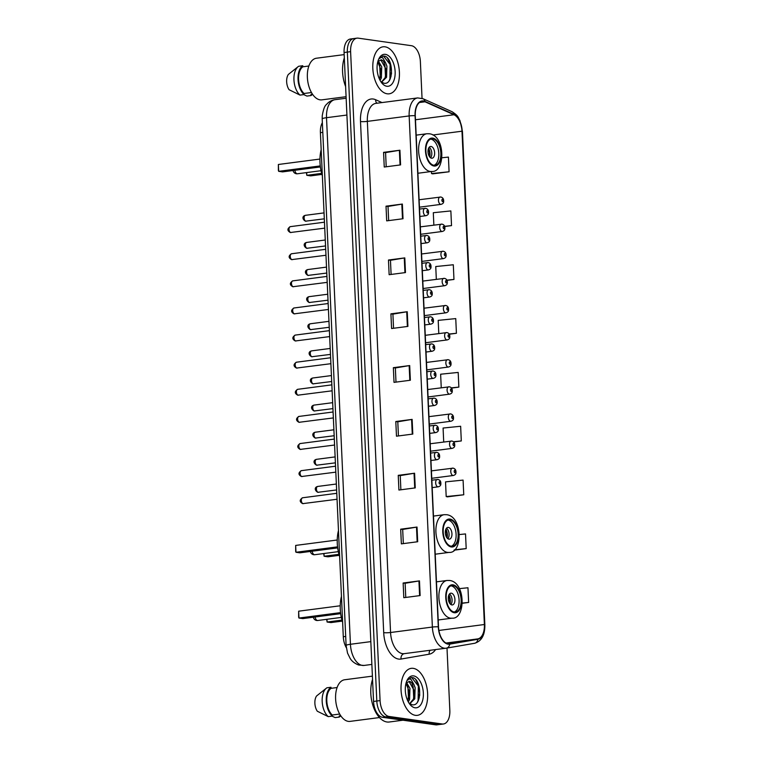 <?xml version="1.0" encoding="UTF-8"?>
<svg xmlns="http://www.w3.org/2000/svg" width="763" height="763" viewBox="0 0 763 763"><rect width="100%" height="100%" fill="white"/><g stroke="black" fill="none" stroke-linecap="round" stroke-linejoin="round"><path stroke-width="1.14" d="M346.278 647.615A14.812 8.174 -97.4 0 1 343.293 636.743L320.403 132.686A14.812 8.174 -97.4 0 1 322.358 122.652M354.986 38.589A14.812 8.174 82.6 0 0 353.736 38.579L350.465 38.999A14.812 8.174 82.6 0 0 344.075 52.513L373.546 701.445A14.812 8.174 82.6 0 0 382.521 717.306L435.663 724.84A14.812 8.174 82.6 0 0 436.913 724.85L440.184 724.421A14.812 8.174 82.6 0 1 438.935 724.411A14.812 8.174 82.6 0 0 440.184 724.421L443.446 724.001A14.812 8.174 82.6 0 0 449.836 710.487L447.004 648.045M422.044 98.36L420.375 61.555A14.812 8.174 82.6 0 0 411.4 45.694L358.248 38.16A14.812 8.174 82.6 0 0 356.998 38.15A14.812 8.174 82.6 0 0 350.608 51.665L380.079 700.596A14.812 8.174 82.6 0 0 389.054 716.457L385.782 716.877L438.935 724.411L385.782 716.877A14.812 8.174 82.6 0 1 376.808 701.025A14.812 8.174 82.6 0 0 385.782 716.877L382.521 717.306M350.608 51.665L347.346 52.094L376.808 701.025L347.346 52.094A14.812 8.174 82.6 0 1 353.736 38.579A14.812 8.174 82.6 0 0 347.346 52.094L344.075 52.513M415.406 715.332A23.701 13.085 82.6 0 0 417.399 715.341A23.701 13.085 82.6 0 0 427.509 691.936A23.701 13.085 82.6 0 0 413.269 668.35A23.701 13.085 82.6 0 0 411.276 668.331A23.701 13.085 82.6 0 0 401.166 691.745A23.701 13.085 82.6 0 0 415.406 715.332A23.701 13.085 82.6 0 0 417.399 715.341A23.701 13.085 82.6 0 0 427.509 691.936A23.701 13.085 82.6 0 0 413.269 668.35A23.701 13.085 82.6 0 0 411.276 668.331A23.701 13.085 82.6 0 0 401.166 691.745A23.701 13.085 82.6 0 0 415.406 715.332M387.184 93.801A23.701 13.085 82.6 0 0 389.178 93.82A23.701 13.085 82.6 0 0 399.278 70.406A23.701 13.085 82.6 0 0 385.048 46.82A23.701 13.085 82.6 0 0 383.045 46.81A23.701 13.085 82.6 0 0 372.945 70.215A23.701 13.085 82.6 0 0 387.184 93.801A23.701 13.085 82.6 0 0 389.178 93.82A23.701 13.085 82.6 0 0 399.278 70.406A23.701 13.085 82.6 0 0 385.048 46.82A23.701 13.085 82.6 0 0 383.045 46.81A23.701 13.085 82.6 0 0 372.945 70.215A23.701 13.085 82.6 0 0 387.184 93.801M448.072 643.772A15.804 8.727 -97.4 0 1 438.506 626.862L415.291 115.738A15.804 8.727 -97.4 0 1 422.111 101.326A15.804 8.727 -97.4 0 1 424.991 101.794L453.966 114.746A15.804 8.727 -97.4 0 1 461.987 131.207L484.391 624.515A15.804 8.727 -97.4 0 1 477.772 638.898L449.607 643.753A15.804 8.727 -97.4 0 1 449.407 643.781A15.804 8.727 -97.4 0 1 448.072 643.772M448.091 644.163A16.195 8.937 82.6 0 0 449.655 644.144L477.819 639.289A16.195 8.937 82.6 0 0 484.61 624.544L462.206 131.236A16.195 8.937 82.6 0 0 453.985 114.364L425.01 101.412A16.195 8.937 82.6 0 0 415.072 115.709L438.286 626.824A16.195 8.937 82.6 0 0 448.091 644.163M387.556 58.246A19.752 10.901 -97.4 0 1 391.505 73.897M415.778 679.766A19.752 10.901 -97.4 0 1 419.726 695.427M386.212 166.782L385.573 152.61L399.383 150.301A3.949 0.496 -2.6 0 1 399.917 150.225L383.579 152.352L384.247 167.03L400.585 164.903L399.917 150.225M385.573 152.638L383.579 152.352M388.663 220.612L388.014 206.449L401.824 204.131A3.949 0.496 -2.6 0 1 402.359 204.055L386.021 206.182L386.688 220.869L403.026 218.743L402.359 204.055M388.014 206.468L386.021 206.182M388.472 260.021L390.465 260.297L404.266 257.97A3.949 0.496 -2.6 0 1 404.8 257.894L388.472 260.021L389.14 274.699L405.468 272.572L404.8 257.894M390.914 313.851L392.907 314.137L406.717 311.8A3.949 0.496 -2.6 0 1 407.251 311.724L390.914 313.851L391.581 328.529L407.919 326.402L407.251 311.724M405.773 597.439L405.124 583.275L418.935 580.967A3.949 0.496 -2.6 0 1 419.469 580.891L403.141 583.018L403.808 597.696L420.136 595.569L419.469 580.891M405.134 583.294L403.141 583.018M403.331 543.609L402.683 529.446L416.493 527.138A3.949 0.496 -2.6 0 1 417.027 527.052L400.689 529.188L401.357 543.866L417.695 541.74L417.027 527.052M402.683 529.465L400.689 529.188M400.88 489.779L400.241 475.607L414.051 473.298A3.949 0.496 -2.6 0 1 414.586 473.222L398.248 475.349L398.915 490.037L415.253 487.9L414.586 473.222M400.241 475.635L398.248 475.349M395.806 421.519L397.8 421.796L411.6 419.469A3.949 0.496 -2.6 0 1 412.134 419.392L395.806 421.519L396.474 436.198L412.802 434.071L412.134 419.392M393.355 367.68L395.348 367.966L409.159 365.63A3.949 0.496 -2.6 0 1 409.693 365.553L393.355 367.68L394.023 382.368L410.36 380.241L409.693 365.553M389.054 716.457L442.197 723.992A14.812 8.174 82.6 0 0 443.446 724.001M447.004 280.355L453.966 279.449L453.308 264.761L435.749 266.545L436.322 279.325M444.686 226.506L451.524 225.61L450.857 210.931L433.298 212.715L433.861 225.104M432.745 173.85L449.083 171.78L448.415 157.102L441.987 157.75M453.661 441.939L461.3 440.947L460.642 426.259L443.084 428.043L443.713 441.996M447.414 496.847L463.751 494.777L463.084 480.099L445.525 481.873L446.193 496.56L447.576 496.885M453.985 550.199L466.193 548.607L465.525 533.928L459.412 534.548M462.368 603.256L468.635 602.446L467.967 587.758L459.431 588.626M449.273 334.213L456.417 333.278L455.749 318.6L438.191 320.374L438.792 333.545M451.496 388.071L458.859 387.108L458.191 372.43L440.632 374.213L441.252 387.776M395.348 367.947L395.997 382.11M397.79 421.777L398.439 435.94M392.907 314.108L393.546 328.281M390.465 260.278L391.104 274.442M458.859 387.108L451.343 387.871M461.3 440.947L453.451 441.739M463.751 494.777L446.193 496.56M466.193 548.607L454.443 549.799M468.635 602.446L462.378 603.075M456.417 333.278L449.159 334.013M453.966 279.449L446.908 280.164M451.524 225.61L444.619 226.315M431.429 171.503L431.524 173.563L432.907 173.888M449.083 171.78L431.524 173.563M372.544 679.442A26.667 14.716 82.6 0 0 373.193 706.338A26.667 14.716 82.6 0 0 386.955 721.989A26.667 14.716 82.6 0 0 389.197 722.008L402.988 720.205M372.392 676.142L344.657 679.757A20.992 11.588 82.6 0 0 335.71 700.482A20.992 11.588 82.6 0 0 348.309 721.369A20.992 11.588 82.6 0 0 350.083 721.378L379.459 717.554M406.526 682.504L409.95 688.321L409.588 699.499L408.31 701.931M405.992 683.333L409.197 691.335L407.766 700.863M409.76 703.696L414.776 698.822L415.139 687.644L413.842 684.373L409.75 681.302L406.088 682.999M409.035 681.397L414.423 690.973L413.422 699.118L409.769 703.496M408.978 703.066L412.01 704.707C422.311 707.244 421.834 679.518 412.878 677.668L411.181 677.563L407.165 680.434C408.281 678.927 409.578 678.612 411.057 679.48L413.842 684.373M415.062 707.797A16.099 8.889 82.6 0 0 423.36 693.119A16.099 8.889 82.6 0 0 413.613 675.884A16.099 8.889 82.6 0 0 406.946 680.625A16.099 8.889 82.6 0 0 410.065 704.564A16.099 8.889 82.6 0 0 415.062 707.797M340.775 715.799L339.182 715.999L339.23 717.067A15.804 8.727 82.6 0 0 340.699 715.808M339.23 717.067L335.148 717.601L331.981 716.133M337.093 687.539L331.047 688.331A14.812 8.174 82.6 0 0 326.812 700.987A14.812 8.174 82.6 0 0 332.258 715.017L339.688 714.054M331.047 688.331L330.999 687.263L326.917 687.787A15.804 8.727 82.6 0 0 326.45 688.121L316.607 695.951A9.881 5.455 82.6 0 0 317.303 711.23L328.224 716.619L332.315 716.095L332.258 715.017M326.45 688.121A15.804 8.727 82.6 0 0 322.196 701.922A15.804 8.727 82.6 0 0 328.224 716.619M330.999 687.263A15.804 8.727 82.6 0 0 326.259 700.911A15.804 8.727 82.6 0 0 332.315 716.095M410.914 677.611L411.801 677.658L418.334 685.985L418.124 700.52L417.466 702.094M412.001 683.629L413.145 686.662L413.718 698.279M406.86 684.392L407.957 687.339L408.51 699.051M408.644 678.727L409.14 679.032M454.252 612.002A13.333 7.363 82.6 0 0 455.377 612.012A13.333 7.363 82.6 0 0 461.062 598.841A13.333 7.363 82.6 0 0 453.05 585.574A13.333 7.363 82.6 0 0 451.925 585.564A13.333 7.363 82.6 0 0 446.25 598.736A13.333 7.363 82.6 0 0 454.252 612.002M454.338 612.012A13.333 7.363 82.6 0 0 458.916 598.182A13.333 7.363 82.6 0 0 451.009 585.841A13.333 7.363 82.6 0 0 450.923 585.831M341.452 596.37A28.889 15.947 82.6 0 0 342.644 622.455M340.67 613.662L302.844 618.593L298.972 618.049L298.657 617.257L298.657 611.192L298.972 618.049L340.546 612.622M298.657 611.192L340.231 605.774M326.974 619.289L327.098 622.036L341.948 620.1M326.698 619.327L327.098 622.036L330.97 622.579L342.234 621.111M451.877 604.925A5.923 3.271 82.6 0 0 452.373 604.935A5.923 3.271 82.6 0 0 454.901 599.079A5.923 3.271 82.6 0 0 451.343 593.185A5.923 3.271 82.6 0 0 450.847 593.175A5.923 3.271 82.6 0 0 448.32 599.031A5.923 3.271 82.6 0 0 451.877 604.925M450.866 604.515A5.923 3.271 82.6 0 0 451.992 599.003A5.923 3.271 82.6 0 0 449.493 593.967M448.892 594.921A7.897 4.359 -97.4 0 1 450.046 603.743M448.606 595.703A6.915 3.815 -97.4 0 1 449.569 603.066M344.323 57.912A26.667 14.716 82.6 0 0 345.629 86.6M344.17 54.612L316.435 58.226A20.992 11.588 82.6 0 0 307.479 78.961A20.992 11.588 82.6 0 0 320.088 99.839A20.992 11.588 82.6 0 0 321.852 99.858L346.087 96.691M378.305 60.973L381.729 66.791L381.366 77.969L380.088 80.411M377.771 61.813L380.975 69.814L379.545 79.333M381.538 82.166L386.555 77.292L386.917 66.114L385.611 62.852L381.529 59.781L377.866 61.479M380.813 59.876L386.192 69.452L385.191 77.588L381.548 81.975M380.756 81.546L383.789 83.177C394.089 85.714 393.613 57.998 384.647 56.138L382.959 56.042L378.934 58.904C380.06 57.397 381.357 57.082 382.826 57.95L385.611 62.852M386.841 86.267A16.099 8.889 82.6 0 0 395.139 71.588A16.099 8.889 82.6 0 0 385.391 54.354A16.099 8.889 82.6 0 0 378.725 59.104A16.099 8.889 82.6 0 0 381.843 83.043A16.099 8.889 82.6 0 0 386.841 86.267M312.553 94.269L310.961 94.478L311.008 95.547A15.804 8.727 82.6 0 0 312.477 94.278M311.008 95.547L306.926 96.081L303.76 94.612M308.862 66.019L302.825 66.801A14.812 8.174 82.6 0 0 298.591 79.457A14.812 8.174 82.6 0 0 304.036 93.496L311.466 92.523M302.825 66.801L302.777 65.732L298.695 66.267A15.804 8.727 82.6 0 0 298.219 66.591L288.385 74.421A9.881 5.455 82.6 0 0 289.082 89.71L300.002 95.098L304.084 94.564L304.036 93.496M298.219 66.591A15.804 8.727 82.6 0 0 293.974 80.392A15.804 8.727 82.6 0 0 300.002 95.098M302.777 65.732A15.804 8.727 82.6 0 0 298.037 79.381A15.804 8.727 82.6 0 0 304.084 94.564M382.692 56.08L383.579 56.128L390.112 64.454L389.903 78.999L389.244 80.563M383.779 62.099L384.924 65.132L385.496 76.748M378.629 62.862L379.736 65.809L380.289 77.53M380.413 57.206L380.909 57.502M451.267 546.232A13.333 7.363 82.6 0 0 452.392 546.241A13.333 7.363 82.6 0 0 458.077 533.07A13.333 7.363 82.6 0 0 450.065 519.803A13.333 7.363 82.6 0 0 448.94 519.794A13.333 7.363 82.6 0 0 443.255 532.965A13.333 7.363 82.6 0 0 451.267 546.232M451.353 546.241A13.333 7.363 82.6 0 0 455.931 532.402A13.333 7.363 82.6 0 0 448.024 520.07A13.333 7.363 82.6 0 0 447.938 520.061M338.467 530.6A28.889 15.947 82.6 0 0 339.649 556.685M337.685 547.891L299.859 552.822L295.977 552.269L295.672 551.477L295.672 545.421L295.977 552.269L337.561 546.852M295.672 545.421L337.246 540.004M323.979 553.518L324.103 556.256L338.963 554.32M323.712 553.547L324.103 556.256L327.985 556.809L339.249 555.34M448.892 539.155A5.923 3.271 82.6 0 0 449.388 539.155A5.923 3.271 82.6 0 0 451.915 533.308A5.923 3.271 82.6 0 0 448.358 527.405A5.923 3.271 82.6 0 0 447.862 527.405A5.923 3.271 82.6 0 0 445.334 533.261A5.923 3.271 82.6 0 0 448.892 539.155M447.881 538.745A5.923 3.271 82.6 0 0 449.006 533.232A5.923 3.271 82.6 0 0 446.508 528.196M445.907 529.15A7.897 4.359 -97.4 0 1 447.061 537.972M445.621 529.923A6.915 3.815 -97.4 0 1 446.574 537.295M433.966 165.285A13.333 7.363 82.6 0 0 435.091 165.294A13.333 7.363 82.6 0 0 440.776 152.123A13.333 7.363 82.6 0 0 432.764 138.856A13.333 7.363 82.6 0 0 431.648 138.847A13.333 7.363 82.6 0 0 425.964 152.018A13.333 7.363 82.6 0 0 433.966 165.285M434.052 165.294A13.333 7.363 82.6 0 0 438.63 151.465A13.333 7.363 82.6 0 0 430.723 139.124A13.333 7.363 82.6 0 0 430.637 139.114M321.175 149.662A28.889 15.947 82.6 0 0 322.358 175.738M320.384 166.944L282.558 171.885L278.686 171.332L278.381 170.54L278.371 164.484L278.686 171.332L320.26 165.914M278.371 164.484L319.945 159.057M306.688 172.572L306.812 175.318L321.662 173.382M306.411 172.61L306.812 175.318L310.684 175.871L321.948 174.403M431.591 158.208A5.923 3.271 82.6 0 0 432.096 158.218A5.923 3.271 82.6 0 0 434.614 152.362A5.923 3.271 82.6 0 0 431.057 146.467A5.923 3.271 82.6 0 0 430.561 146.467A5.923 3.271 82.6 0 0 428.033 152.314A5.923 3.271 82.6 0 0 431.591 158.208M430.58 157.798A5.923 3.271 82.6 0 0 431.715 152.285A5.923 3.271 82.6 0 0 429.207 147.249M428.606 148.203A7.897 4.359 -97.4 0 1 429.76 157.025M428.32 148.985A6.915 3.815 -97.4 0 1 429.283 156.358M345.687 636.428L343.293 636.743M322.797 132.371L320.403 132.686M346.917 115.041L326.516 117.693A9.881 1.249 177.4 0 0 322.186 118.933L322.234 115.795C323.35 109.414 324.752 105.656 326.44 104.512C328.719 101.803 331.59 100.191 335.043 99.676A19.752 10.901 82.6 0 0 326.516 117.693L350.436 644.277A19.752 10.901 82.6 0 0 362.396 665.422A19.752 10.901 82.6 0 0 364.056 665.441A19.752 10.901 82.6 0 0 364.304 665.403M370.828 641.626L350.436 644.277A9.881 1.249 177.4 0 0 346.106 645.517L322.186 118.933M435.663 724.84L442.197 723.992M373.546 701.445L380.079 700.596M435.587 649.571A24.693 13.629 -97.4 0 1 429.207 654.196L401.042 659.051A24.693 13.629 -97.4 0 1 383.703 632.651L360.498 121.527A4.94 0.62 177.4 0 0 367.346 121.384L390.561 632.508A19.752 10.901 82.6 0 0 402.521 653.653A19.752 10.901 82.6 0 0 404.18 653.662A19.752 10.901 82.6 0 0 404.428 653.624M360.498 121.527A24.693 13.629 -97.4 0 1 373.221 99.018A24.693 13.629 -97.4 0 1 375.644 99.734L381.996 102.566M375.863 103.367A19.752 10.901 82.6 0 0 367.346 121.384L409.159 115.938A19.752 10.901 -97.4 0 1 417.685 97.922L375.863 103.367M404.18 653.662L446.384 648.159A4.94 4.12 -99.8 0 1 446.241 648.178A19.752 10.901 -97.4 0 1 446.002 648.216A19.752 10.901 -97.4 0 1 444.333 648.197A19.752 10.901 -97.4 0 1 432.373 627.052A4.94 0.62 -2.6 0 1 438.286 626.824M446.517 648.13L474.405 643.323A4.94 4.12 -99.8 0 0 474.548 643.295L446.384 648.159A4.94 4.12 -99.8 0 0 449.655 644.144M477.819 639.289A4.94 4.12 -99.8 0 1 474.548 643.295C481.596 641.206 485.03 635.016 484.848 624.725A4.94 0.62 177.4 0 0 484.61 624.544M462.206 131.236A4.94 0.62 -2.6 0 1 462.445 131.417L459.936 120.516C457.905 117.368 458.954 116.119 452.011 111.694L423.036 98.742L417.685 97.922M453.985 114.364A4.94 3.901 -65.9 0 0 452.011 111.694M425.01 101.412A4.94 3.901 -65.9 0 0 423.036 98.742M415.072 115.709A4.94 0.62 177.4 0 0 409.159 115.938L432.373 627.052L390.561 632.508A4.94 0.62 177.4 0 1 383.703 632.651M429.207 654.196A4.94 4.12 80.2 0 1 430.113 650.286M401.042 659.051A4.94 4.12 80.2 0 1 404.247 653.653M376.951 103.224A4.94 3.901 114.1 0 1 375.644 99.734M461.987 131.207L432.917 134.994M453.966 114.746L415.482 119.762M424.991 101.794L419.45 102.509M477.772 638.898L445.974 643.047M484.391 624.515L438.897 630.448M409.159 365.63L409.826 380.308M411.6 419.469L412.268 434.137M414.051 473.298L414.719 487.977M416.493 527.138L417.161 541.806M418.935 580.967L419.602 595.636M406.717 311.8L407.385 326.478M404.266 257.97L404.934 272.639M401.824 204.131L402.492 218.809M399.383 150.301L400.05 164.97M419.249 697.992A19.752 10.901 82.6 0 0 419.288 694.33M453.022 584.84A14.077 7.764 82.6 0 0 445.764 597.667A14.077 7.764 82.6 0 0 454.29 612.737A14.077 7.764 82.6 0 0 461.539 599.909A14.077 7.764 82.6 0 0 453.022 584.84M450.428 618.164A19.008 10.491 -97.4 0 1 439.011 599.241A19.008 10.491 -97.4 0 1 447.108 580.471L449.626 580.481C465.926 582.264 465.716 619.489 452.03 618.173A19.008 10.491 -97.4 0 1 450.428 618.164M341.309 617.42L317.77 620.491A3.949 2.184 -97.4 0 1 317.446 620.481A3.949 2.184 -97.4 0 1 315.119 617M391.018 76.462A19.752 10.901 82.6 0 0 391.066 72.809M450.036 519.069A14.077 7.764 82.6 0 0 442.778 531.897A14.077 7.764 82.6 0 0 451.295 546.966A14.077 7.764 82.6 0 0 458.553 534.129A14.077 7.764 82.6 0 0 450.036 519.069M447.442 552.393A19.008 10.491 -97.4 0 1 436.016 533.471A19.008 10.491 -97.4 0 1 444.123 514.691L446.641 514.71C462.931 516.494 462.731 553.709 449.045 552.402A19.008 10.491 -97.4 0 1 447.442 552.393M338.324 551.649L314.785 554.711A3.949 2.184 -97.4 0 1 314.451 554.711A3.949 2.184 -97.4 0 1 312.134 551.22M432.735 138.122A14.077 7.764 82.6 0 0 425.477 150.96A14.077 7.764 82.6 0 0 434.004 166.019A14.077 7.764 82.6 0 0 441.252 153.191A14.077 7.764 82.6 0 0 432.735 138.122M430.141 171.446A19.008 10.491 -97.4 0 1 418.725 152.524A19.008 10.491 -97.4 0 1 426.822 133.754L429.34 133.773C445.64 135.556 445.43 172.772 431.744 171.456A19.008 10.491 -97.4 0 1 430.141 171.446M321.032 170.702L297.494 173.773A3.949 2.184 -97.4 0 1 297.16 173.773A3.949 2.184 -97.4 0 1 294.833 170.283M302.854 497.772A2.966 1.631 82.6 0 0 302.606 497.772A2.966 1.631 82.6 0 0 301.337 500.7A2.966 1.631 82.6 0 0 303.121 503.647A2.966 1.631 82.6 0 0 303.369 503.647A2.966 1.631 82.6 0 0 303.607 503.58M432.182 487.605L438.22 486.813A3.701 2.041 -97.4 0 1 437.905 486.813A3.701 2.041 -97.4 0 1 435.683 483.132A3.701 2.041 -97.4 0 1 437.266 479.469A3.701 2.041 -97.4 0 1 437.571 479.469M439.841 484.095A1.23 0.677 82.6 0 0 440.48 482.969A1.23 0.677 82.6 0 0 439.726 481.653A1.23 0.677 82.6 0 0 439.087 482.779A1.23 0.677 82.6 0 0 439.841 484.095M301.623 470.666A2.966 1.631 82.6 0 0 301.375 470.657A2.966 1.631 82.6 0 0 300.107 473.585A2.966 1.631 82.6 0 0 301.89 476.532A2.966 1.631 82.6 0 0 302.138 476.532A2.966 1.631 82.6 0 0 302.377 476.474M430.952 460.49L436.989 459.698A3.701 2.041 -97.4 0 1 436.674 459.698A3.701 2.041 -97.4 0 1 434.452 456.016A3.701 2.041 -97.4 0 1 436.035 452.354A3.701 2.041 -97.4 0 1 436.341 452.364M438.611 456.989A1.23 0.677 82.6 0 0 439.24 455.864A1.23 0.677 82.6 0 0 438.496 454.538A1.23 0.677 82.6 0 0 437.857 455.664A1.23 0.677 82.6 0 0 438.611 456.989M300.393 443.551A2.966 1.631 82.6 0 0 300.145 443.551A2.966 1.631 82.6 0 0 298.877 446.469A2.966 1.631 82.6 0 0 300.66 449.426A2.966 1.631 82.6 0 0 300.908 449.426A2.966 1.631 82.6 0 0 301.147 449.359M429.722 433.374L435.759 432.592A3.701 2.041 -97.4 0 1 435.444 432.592A3.701 2.041 -97.4 0 1 433.222 428.901A3.701 2.041 -97.4 0 1 434.805 425.249A3.701 2.041 -97.4 0 1 435.11 425.249M437.38 429.874A1.23 0.677 82.6 0 0 438.01 428.749A1.23 0.677 82.6 0 0 437.266 427.433A1.23 0.677 82.6 0 0 436.627 428.558A1.23 0.677 82.6 0 0 437.38 429.874M299.163 416.436A2.966 1.631 82.6 0 0 298.905 416.436A2.966 1.631 82.6 0 0 297.646 419.364A2.966 1.631 82.6 0 0 299.43 422.311A2.966 1.631 82.6 0 0 299.678 422.311A2.966 1.631 82.6 0 0 299.916 422.244M428.491 406.269L434.529 405.477A3.701 2.041 -97.4 0 1 434.214 405.477A3.701 2.041 -97.4 0 1 431.992 401.786A3.701 2.041 -97.4 0 1 433.565 398.133A3.701 2.041 -97.4 0 1 433.88 398.133M436.15 402.759A1.23 0.677 82.6 0 0 436.779 401.634A1.23 0.677 82.6 0 0 436.035 400.317A1.23 0.677 82.6 0 0 435.396 401.443A1.23 0.677 82.6 0 0 436.15 402.759M297.932 389.321A2.966 1.631 82.6 0 0 297.675 389.321A2.966 1.631 82.6 0 0 296.416 392.249A2.966 1.631 82.6 0 0 298.199 395.196A2.966 1.631 82.6 0 0 298.447 395.196A2.966 1.631 82.6 0 0 298.686 395.129M427.261 379.154L433.298 378.362A3.701 2.041 -97.4 0 1 432.983 378.362A3.701 2.041 -97.4 0 1 430.761 374.681A3.701 2.041 -97.4 0 1 432.335 371.018A3.701 2.041 -97.4 0 1 432.65 371.018M434.91 375.654A1.23 0.677 82.6 0 0 435.549 374.528A1.23 0.677 82.6 0 0 434.805 373.202A1.23 0.677 82.6 0 0 434.166 374.328A1.23 0.677 82.6 0 0 434.91 375.654M296.702 362.215A2.966 1.631 82.6 0 0 296.445 362.215A2.966 1.631 82.6 0 0 295.186 365.134A2.966 1.631 82.6 0 0 296.96 368.081A2.966 1.631 82.6 0 0 297.217 368.09A2.966 1.631 82.6 0 0 297.456 368.024M426.031 352.039L432.068 351.257A3.701 2.041 -97.4 0 1 431.753 351.247A3.701 2.041 -97.4 0 1 429.531 347.566A3.701 2.041 -97.4 0 1 431.105 343.913A3.701 2.041 -97.4 0 1 431.419 343.913M433.68 348.538A1.23 0.677 82.6 0 0 434.319 347.413A1.23 0.677 82.6 0 0 433.575 346.087A1.23 0.677 82.6 0 0 432.936 347.213A1.23 0.677 82.6 0 0 433.68 348.538M295.462 335.1A2.966 1.631 82.6 0 0 295.214 335.1A2.966 1.631 82.6 0 0 293.955 338.028A2.966 1.631 82.6 0 0 295.729 340.975A2.966 1.631 82.6 0 0 295.987 340.975A2.966 1.631 82.6 0 0 296.225 340.908M424.791 324.933L430.837 324.141A3.701 2.041 -97.4 0 1 430.523 324.141A3.701 2.041 -97.4 0 1 428.301 320.45A3.701 2.041 -97.4 0 1 429.874 316.798A3.701 2.041 -97.4 0 1 430.189 316.798M432.449 321.423A1.23 0.677 82.6 0 0 433.088 320.298A1.23 0.677 82.6 0 0 432.344 318.982A1.23 0.677 82.6 0 0 431.705 320.107A1.23 0.677 82.6 0 0 432.449 321.423M294.232 307.985A2.966 1.631 82.6 0 0 293.984 307.985A2.966 1.631 82.6 0 0 292.725 310.913A2.966 1.631 82.6 0 0 294.499 313.86A2.966 1.631 82.6 0 0 294.747 313.86A2.966 1.631 82.6 0 0 294.995 313.793M423.56 297.818L429.607 297.026A3.701 2.041 -97.4 0 1 429.292 297.026A3.701 2.041 -97.4 0 1 427.07 293.345A3.701 2.041 -97.4 0 1 428.644 289.682A3.701 2.041 -97.4 0 1 428.959 289.682M431.219 294.318A1.23 0.677 82.6 0 0 431.858 293.192A1.23 0.677 82.6 0 0 431.114 291.867A1.23 0.677 82.6 0 0 430.475 292.992A1.23 0.677 82.6 0 0 431.219 294.318M293.002 280.879A2.966 1.631 82.6 0 0 292.754 280.87A2.966 1.631 82.6 0 0 291.495 283.798A2.966 1.631 82.6 0 0 293.269 286.745A2.966 1.631 82.6 0 0 293.517 286.754A2.966 1.631 82.6 0 0 293.765 286.688M422.33 270.703L428.367 269.921A3.701 2.041 -97.4 0 1 428.062 269.911A3.701 2.041 -97.4 0 1 425.84 266.23A3.701 2.041 -97.4 0 1 427.414 262.567A3.701 2.041 -97.4 0 1 427.728 262.577M429.989 267.203A1.23 0.677 82.6 0 0 430.628 266.077A1.23 0.677 82.6 0 0 429.874 264.751A1.23 0.677 82.6 0 0 429.245 265.877A1.23 0.677 82.6 0 0 429.989 267.203M291.771 253.764A2.966 1.631 82.6 0 0 291.523 253.764A2.966 1.631 82.6 0 0 290.264 256.692A2.966 1.631 82.6 0 0 292.038 259.639A2.966 1.631 82.6 0 0 292.286 259.639A2.966 1.631 82.6 0 0 292.534 259.573M421.1 243.588L427.137 242.806A3.701 2.041 -97.4 0 1 426.832 242.806A3.701 2.041 -97.4 0 1 424.6 239.115A3.701 2.041 -97.4 0 1 426.183 235.462A3.701 2.041 -97.4 0 1 426.498 235.462M428.758 240.087A1.23 0.677 82.6 0 0 429.397 238.962A1.23 0.677 82.6 0 0 428.644 237.646A1.23 0.677 82.6 0 0 428.014 238.771A1.23 0.677 82.6 0 0 428.758 240.087M290.541 226.649A2.966 1.631 82.6 0 0 290.293 226.649A2.966 1.631 82.6 0 0 289.024 229.577A2.966 1.631 82.6 0 0 290.808 232.524A2.966 1.631 82.6 0 0 291.056 232.524A2.966 1.631 82.6 0 0 291.294 232.457M419.869 216.482L425.907 215.691A3.701 2.041 -97.4 0 1 425.601 215.691A3.701 2.041 -97.4 0 1 423.37 212.009A3.701 2.041 -97.4 0 1 424.953 208.347A3.701 2.041 -97.4 0 1 425.268 208.347M427.528 212.972A1.23 0.677 82.6 0 0 428.167 211.847A1.23 0.677 82.6 0 0 427.414 210.531A1.23 0.677 82.6 0 0 426.784 211.656A1.23 0.677 82.6 0 0 427.528 212.972M317.961 486.451A2.966 1.631 82.6 0 0 317.713 486.441A2.966 1.631 82.6 0 0 316.445 489.369A2.966 1.631 82.6 0 0 318.228 492.316A2.966 1.631 82.6 0 0 318.476 492.326A2.966 1.631 82.6 0 0 318.715 492.259M431.763 478.296L453.327 475.492A3.701 2.041 -97.4 0 1 453.012 475.483A3.701 2.041 -97.4 0 1 450.79 471.801A3.701 2.041 -97.4 0 1 452.373 468.139A3.701 2.041 -97.4 0 1 452.688 468.148M454.834 470.323A1.23 0.677 82.6 0 0 454.204 471.448A1.23 0.677 82.6 0 0 454.948 472.774A1.23 0.677 82.6 0 0 455.587 471.648A1.23 0.677 82.6 0 0 454.834 470.323M316.731 459.336A2.966 1.631 82.6 0 0 316.483 459.336A2.966 1.631 82.6 0 0 315.214 462.254A2.966 1.631 82.6 0 0 316.998 465.211A2.966 1.631 82.6 0 0 317.246 465.211A2.966 1.631 82.6 0 0 317.484 465.144M430.532 451.191L452.097 448.377A3.701 2.041 -97.4 0 1 451.782 448.377A3.701 2.041 -97.4 0 1 449.56 444.686A3.701 2.041 -97.4 0 1 451.143 441.033A3.701 2.041 -97.4 0 1 451.448 441.033M453.603 443.217A1.23 0.677 82.6 0 0 452.964 444.343A1.23 0.677 82.6 0 0 453.718 445.659A1.23 0.677 82.6 0 0 454.357 444.533A1.23 0.677 82.6 0 0 453.603 443.217M315.5 432.22A2.966 1.631 82.6 0 0 315.253 432.22A2.966 1.631 82.6 0 0 313.984 435.148A2.966 1.631 82.6 0 0 315.768 438.096A2.966 1.631 82.6 0 0 316.016 438.096A2.966 1.631 82.6 0 0 316.254 438.029M429.302 424.075L450.866 421.262A3.701 2.041 -97.4 0 1 450.551 421.262A3.701 2.041 -97.4 0 1 448.329 417.571A3.701 2.041 -97.4 0 1 449.912 413.918A3.701 2.041 -97.4 0 1 450.218 413.918M452.373 416.102A1.23 0.677 82.6 0 0 451.734 417.227A1.23 0.677 82.6 0 0 452.488 418.544A1.23 0.677 82.6 0 0 453.117 417.418A1.23 0.677 82.6 0 0 452.373 416.102M314.27 405.105A2.966 1.631 82.6 0 0 314.022 405.105A2.966 1.631 82.6 0 0 312.754 408.033A2.966 1.631 82.6 0 0 314.537 410.98A2.966 1.631 82.6 0 0 314.785 410.98A2.966 1.631 82.6 0 0 315.024 410.923M428.062 396.96L449.636 394.147A3.701 2.041 -97.4 0 1 449.321 394.147A3.701 2.041 -97.4 0 1 447.099 390.465A3.701 2.041 -97.4 0 1 448.682 386.803A3.701 2.041 -97.4 0 1 448.987 386.812M451.143 388.987A1.23 0.677 82.6 0 0 450.504 390.112A1.23 0.677 82.6 0 0 451.257 391.438A1.23 0.677 82.6 0 0 451.887 390.313A1.23 0.677 82.6 0 0 451.143 388.987M313.04 378A2.966 1.631 82.6 0 0 312.782 378A2.966 1.631 82.6 0 0 311.523 380.918A2.966 1.631 82.6 0 0 313.307 383.875A2.966 1.631 82.6 0 0 313.555 383.875A2.966 1.631 82.6 0 0 313.793 383.808M426.832 369.855L448.406 367.041A3.701 2.041 -97.4 0 1 448.091 367.041A3.701 2.041 -97.4 0 1 445.869 363.35A3.701 2.041 -97.4 0 1 447.442 359.697A3.701 2.041 -97.4 0 1 447.757 359.697M449.912 361.872A1.23 0.677 82.6 0 0 449.273 362.997A1.23 0.677 82.6 0 0 450.027 364.323A1.23 0.677 82.6 0 0 450.656 363.198A1.23 0.677 82.6 0 0 449.912 361.872M311.809 350.885A2.966 1.631 82.6 0 0 311.552 350.885A2.966 1.631 82.6 0 0 310.293 353.813A2.966 1.631 82.6 0 0 312.077 356.76A2.966 1.631 82.6 0 0 312.325 356.76A2.966 1.631 82.6 0 0 312.563 356.693M425.601 342.74L447.175 339.926A3.701 2.041 -97.4 0 1 446.86 339.926A3.701 2.041 -97.4 0 1 444.638 336.235A3.701 2.041 -97.4 0 1 446.212 332.582A3.701 2.041 -97.4 0 1 446.527 332.582M448.682 334.766A1.23 0.677 82.6 0 0 448.043 335.892A1.23 0.677 82.6 0 0 448.787 337.208A1.23 0.677 82.6 0 0 449.426 336.082A1.23 0.677 82.6 0 0 448.682 334.766M310.579 323.77A2.966 1.631 82.6 0 0 310.322 323.77A2.966 1.631 82.6 0 0 309.063 326.698A2.966 1.631 82.6 0 0 310.837 329.645A2.966 1.631 82.6 0 0 311.094 329.645A2.966 1.631 82.6 0 0 311.333 329.578M424.371 315.624L445.945 312.811A3.701 2.041 -97.4 0 1 445.63 312.811A3.701 2.041 -97.4 0 1 443.408 309.129A3.701 2.041 -97.4 0 1 444.982 305.467A3.701 2.041 -97.4 0 1 445.296 305.467M447.452 307.651A1.23 0.677 82.6 0 0 446.813 308.777A1.23 0.677 82.6 0 0 447.557 310.102A1.23 0.677 82.6 0 0 448.196 308.977A1.23 0.677 82.6 0 0 447.452 307.651M309.339 296.664A2.966 1.631 82.6 0 0 309.091 296.654A2.966 1.631 82.6 0 0 307.832 299.582A2.966 1.631 82.6 0 0 309.606 302.529A2.966 1.631 82.6 0 0 309.864 302.539A2.966 1.631 82.6 0 0 310.102 302.472M423.141 288.509L444.715 285.705A3.701 2.041 -97.4 0 1 444.4 285.696A3.701 2.041 -97.4 0 1 442.178 282.014A3.701 2.041 -97.4 0 1 443.751 278.352A3.701 2.041 -97.4 0 1 444.066 278.361M446.221 280.536A1.23 0.677 82.6 0 0 445.582 281.661A1.23 0.677 82.6 0 0 446.326 282.987A1.23 0.677 82.6 0 0 446.965 281.862A1.23 0.677 82.6 0 0 446.221 280.536M308.109 269.549A2.966 1.631 82.6 0 0 307.861 269.549A2.966 1.631 82.6 0 0 306.602 272.477A2.966 1.631 82.6 0 0 308.376 275.424A2.966 1.631 82.6 0 0 308.624 275.424A2.966 1.631 82.6 0 0 308.872 275.357M421.91 261.404L443.484 258.59A3.701 2.041 -97.4 0 1 443.169 258.59A3.701 2.041 -97.4 0 1 440.947 254.899A3.701 2.041 -97.4 0 1 442.521 251.246A3.701 2.041 -97.4 0 1 442.836 251.246M444.991 253.43A1.23 0.677 82.6 0 0 444.352 254.556A1.23 0.677 82.6 0 0 445.096 255.872A1.23 0.677 82.6 0 0 445.735 254.747A1.23 0.677 82.6 0 0 444.991 253.43M306.879 242.434A2.966 1.631 82.6 0 0 306.631 242.434A2.966 1.631 82.6 0 0 305.372 245.362A2.966 1.631 82.6 0 0 307.146 248.309A2.966 1.631 82.6 0 0 307.394 248.309A2.966 1.631 82.6 0 0 307.642 248.242M420.68 234.289L442.244 231.475A3.701 2.041 -97.4 0 1 441.939 231.475A3.701 2.041 -97.4 0 1 439.717 227.794A3.701 2.041 -97.4 0 1 441.291 224.131A3.701 2.041 -97.4 0 1 441.605 224.131M443.751 226.315A1.23 0.677 82.6 0 0 443.122 227.441A1.23 0.677 82.6 0 0 443.866 228.766A1.23 0.677 82.6 0 0 444.505 227.641A1.23 0.677 82.6 0 0 443.751 226.315M305.648 215.328A2.966 1.631 82.6 0 0 305.4 215.319A2.966 1.631 82.6 0 0 304.141 218.247A2.966 1.631 82.6 0 0 305.915 221.194A2.966 1.631 82.6 0 0 306.163 221.203A2.966 1.631 82.6 0 0 306.411 221.136M419.45 207.174L441.014 204.37A3.701 2.041 -97.4 0 1 440.709 204.36A3.701 2.041 -97.4 0 1 438.477 200.679A3.701 2.041 -97.4 0 1 440.06 197.016A3.701 2.041 -97.4 0 1 440.375 197.026M442.521 199.2A1.23 0.677 82.6 0 0 441.891 200.326A1.23 0.677 82.6 0 0 442.635 201.651A1.23 0.677 82.6 0 0 443.274 200.526A1.23 0.677 82.6 0 0 442.521 199.2M371.867 664.42L364.056 665.441L358.696 665.012C352.239 662.58 350.379 658.669 350.198 658.517L347.537 653.118L346.106 645.517M335.043 99.676L346.154 98.227M484.848 624.725L462.445 131.417M356.998 38.15L353.736 38.579M436.465 581.854L447.108 580.471M438.191 619.976L452.03 618.173M313.364 617.229A3.949 3.949 0 0 0 317.77 620.491M433.479 516.084L444.123 514.691M435.206 554.205L449.045 552.402M310.379 551.449A3.949 3.949 0 0 0 314.785 554.711M416.178 135.137L426.822 133.754M417.905 173.258L431.744 171.456M293.078 170.511A3.949 3.949 0 0 0 297.494 173.773M337.046 499.26L302.663 503.647C299.439 501.806 299.42 499.851 302.606 497.772L336.779 493.318M438.22 486.813C439.974 486.308 440.852 485.411 440.833 484.124C441.052 481.548 440.117 480.003 438.029 479.479L431.848 480.175M335.815 472.144L301.433 476.532C298.209 474.691 298.19 472.736 301.375 470.657L335.548 466.203M436.989 459.698C438.744 459.192 439.622 458.296 439.602 457.008C439.812 454.443 438.887 452.888 436.798 452.364L430.618 453.06M334.585 445.029L300.202 449.417C296.979 447.585 296.96 445.621 300.145 443.551L334.318 439.097M435.759 432.592C437.514 432.087 438.382 431.19 438.372 429.903C438.582 427.328 437.647 425.773 435.568 425.249L429.378 425.954M333.355 417.924L298.972 422.311C295.748 420.47 295.729 418.515 298.905 416.436L333.088 411.982M434.529 405.477C436.283 404.972 437.151 404.075 437.142 402.788C437.352 400.213 436.417 398.668 434.338 398.133L428.148 398.839M332.124 390.809L297.742 395.196C294.518 393.355 294.499 391.4 297.675 389.321L331.848 384.867M433.298 378.362C435.053 377.857 435.921 376.96 435.911 375.673C436.121 373.107 435.187 371.552 433.107 371.028L426.918 371.724M330.894 363.693L296.502 368.081C293.288 366.25 293.269 364.285 296.445 362.215L330.617 357.752M432.068 351.257C433.823 350.751 434.691 349.845 434.681 348.567C434.891 345.992 433.956 344.437 431.877 343.913L425.687 344.618M329.664 336.588L295.271 340.975C292.057 339.134 292.038 337.179 295.214 335.1L329.387 330.646M430.837 324.141C432.592 323.636 433.46 322.739 433.451 321.452C433.661 318.877 432.726 317.332 430.647 316.798L424.457 317.503M328.424 309.473L294.041 313.86C290.827 312.019 290.808 310.064 293.984 307.985L328.157 303.531M429.607 297.026C431.362 296.521 432.23 295.624 432.22 294.337C432.43 291.762 431.496 290.217 429.416 289.692L423.227 290.388M327.193 282.358L292.811 286.745C289.587 284.904 289.568 282.949 292.754 280.87L326.926 276.416M428.367 269.921C430.132 269.406 431 268.509 430.99 267.222C431.2 264.656 430.265 263.101 428.186 262.577L421.996 263.273M325.963 255.252L291.58 259.63C288.357 257.799 288.338 255.843 291.523 253.764L325.696 249.31M427.137 242.806C428.892 242.3 429.769 241.404 429.76 240.116C429.97 237.541 429.035 235.996 426.956 235.462L420.766 236.168M324.733 228.137L290.35 232.524C287.126 230.684 287.107 228.728 290.293 226.649L324.466 222.195M425.907 215.691C427.661 215.185 428.539 214.289 428.52 213.001C428.739 210.426 427.805 208.881 425.725 208.356L419.536 209.052M336.349 484.019L317.713 486.441C314.442 487.175 314.432 490.361 317.77 492.316L336.626 489.951M431.419 470.876L453.146 468.148C455.225 468.673 456.16 470.227 455.94 472.793C455.959 474.081 455.082 474.977 453.327 475.492M335.119 456.903L316.483 459.336C313.212 460.06 313.202 463.246 316.54 465.201L335.396 462.845M430.189 443.761L451.906 441.033C453.995 441.558 454.929 443.112 454.71 445.687C454.729 446.975 453.851 447.871 452.097 448.377M333.889 429.788L315.253 432.22C311.981 432.945 311.962 436.14 315.31 438.096L334.165 435.73M428.959 416.646L450.675 413.918C452.764 414.452 453.689 415.997 453.48 418.572C453.499 419.86 452.621 420.756 450.866 421.262M332.658 402.673L314.022 405.105C310.751 405.84 310.732 409.025 314.079 410.98L332.935 408.615M427.728 389.54L449.445 386.812C451.524 387.337 452.459 388.892 452.249 391.457C452.259 392.745 451.391 393.641 449.636 394.147M331.428 375.568L312.782 378C309.52 378.725 309.501 381.91 312.849 383.865L331.695 381.51M426.498 362.425L448.215 359.697C450.294 360.222 451.229 361.776 451.019 364.352C451.028 365.639 450.16 366.536 448.406 367.041M330.198 348.453L311.552 350.885C308.29 351.609 308.271 354.795 311.619 356.76L330.465 354.394M425.268 335.31L446.984 332.582C449.064 333.116 449.998 334.661 449.788 337.236C449.798 338.524 448.93 339.421 447.175 339.926M328.967 321.337L310.322 323.77C307.06 324.504 307.041 327.689 310.379 329.645L329.234 327.279M424.037 308.204L445.754 305.477C447.833 306.001 448.768 307.546 448.558 310.121C448.568 311.409 447.7 312.305 445.945 312.811M327.737 294.232L309.091 296.654C305.82 297.389 305.81 300.574 309.149 302.529L328.004 300.174M422.807 281.089L444.524 278.361C446.603 278.886 447.538 280.441 447.328 283.006C447.337 284.294 446.469 285.19 444.715 285.705M326.507 267.117L307.861 269.549C304.59 270.274 304.58 273.459 307.918 275.414L326.774 273.059M421.577 253.974L443.293 251.246C445.373 251.78 446.307 253.326 446.097 255.901C446.107 257.188 445.239 258.085 443.484 258.59M325.276 240.002L306.631 242.434C303.359 243.159 303.35 246.354 306.688 248.309L325.543 245.944M420.346 226.859L442.063 224.141C444.142 224.665 445.077 226.21 444.867 228.786C444.877 230.073 444.009 230.97 442.244 231.475M324.046 212.896L305.4 215.319C302.129 216.053 302.119 219.239 305.458 221.194L324.313 218.828M419.106 199.753L440.833 197.026C442.912 197.55 443.847 199.105 443.637 201.67C443.646 202.958 442.778 203.855 441.014 204.37"/></g></svg>
